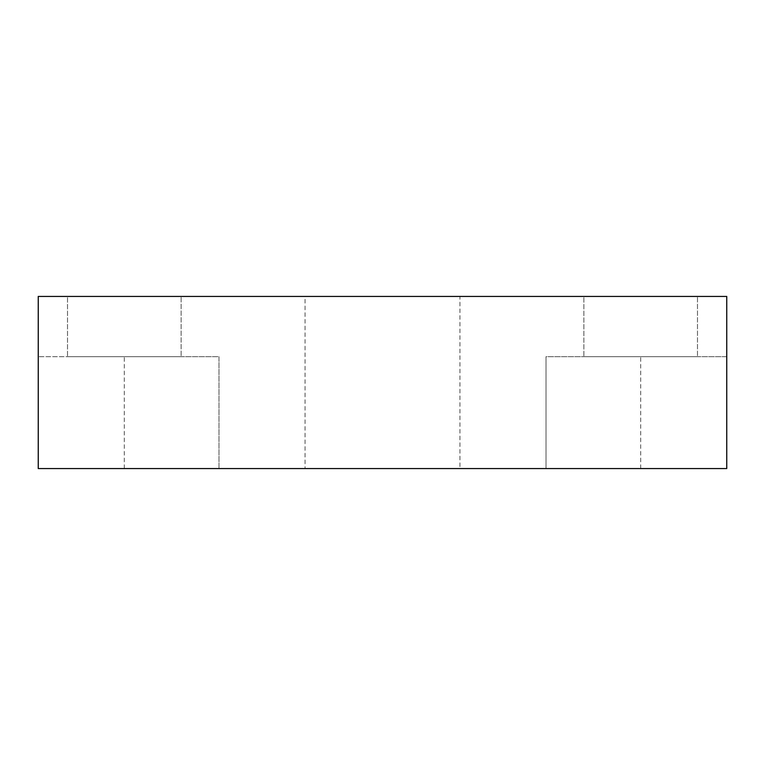 <?xml version="1.0" encoding="UTF-8"?>
<svg xmlns="http://www.w3.org/2000/svg" width="765" height="765" viewBox="0 0 765 765"><rect width="100%" height="100%" fill="white"/><g stroke="black" fill="none" stroke-linecap="round" stroke-linejoin="round"><path stroke-width="0.57" stroke-dasharray="3.83 2.87" d="M546.019 468.562L726.75 468.562L640.688 468.562L726.75 468.562L726.75 296.438L38.25 296.438L38.25 468.562L38.25 356.681L38.25 468.562L640.688 468.562L546.019 468.562L546.019 356.681L546.019 468.562L546.019 356.681L726.75 356.681L726.75 468.562L726.75 356.681L546.019 356.681M218.981 468.562L218.981 356.681L38.25 356.681L218.981 356.681L124.312 356.681L218.981 356.681L218.981 468.562L38.25 468.562L218.981 468.562L218.981 356.681M583.886 356.681L697.489 356.681L583.886 356.681L697.489 356.681L583.886 356.681L583.886 296.438L697.489 296.438L697.489 356.681L697.489 296.438L583.886 296.438L583.886 356.681M67.511 356.681L181.114 356.681L67.511 356.681L181.114 356.681L67.511 356.681L67.511 296.438L181.114 296.438L181.114 356.681L181.114 296.438L67.511 296.438L67.511 356.681M305.044 468.562L459.956 468.562L305.044 468.562L305.044 296.438L459.956 296.438L459.956 468.562M67.511 296.438L181.114 296.438L67.511 296.438M583.886 296.438L697.489 296.438L583.886 296.438M459.956 296.438L305.044 296.438M640.688 468.562L640.688 356.681M124.312 468.562L124.312 356.681"/><path stroke-width="1.15" d="M38.25 296.438L38.25 468.562L726.75 468.562L726.75 296.438L38.25 296.438"/></g></svg>
